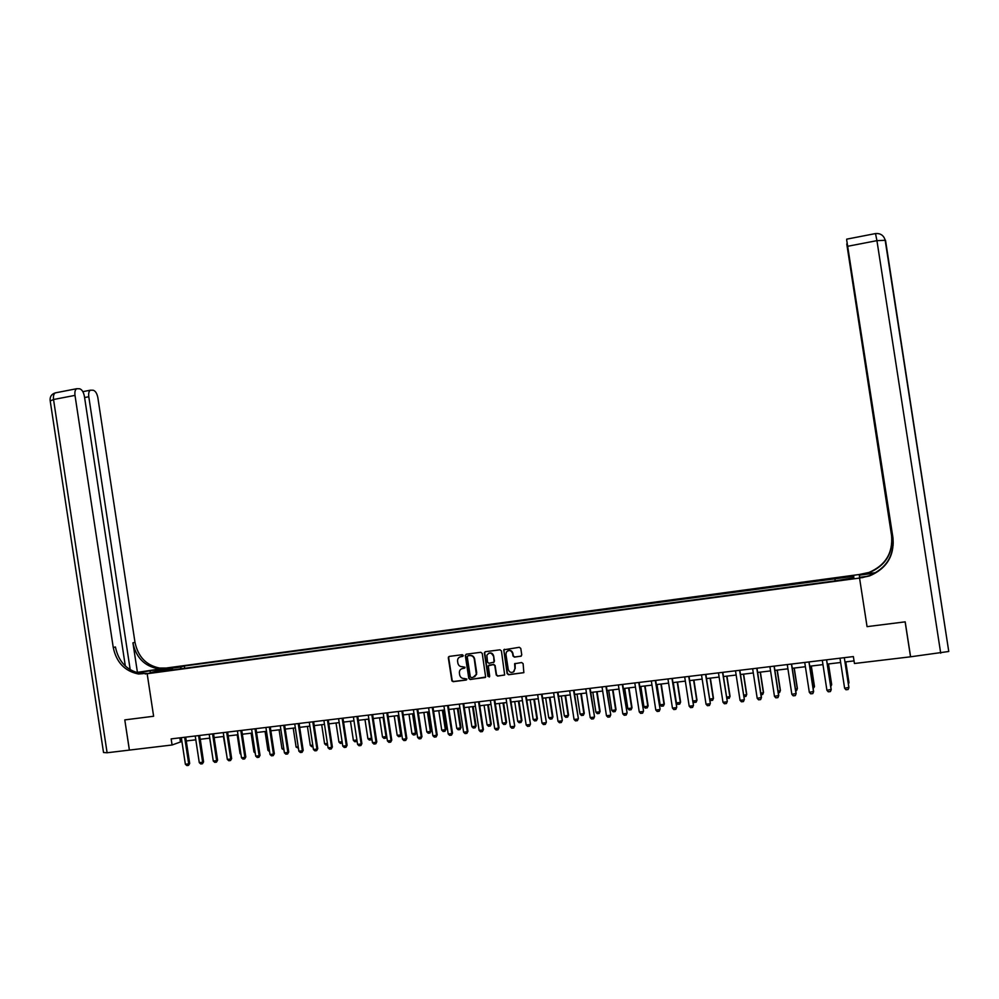 <?xml version="1.0" encoding="UTF-8"?>
<svg xmlns="http://www.w3.org/2000/svg" width="999" height="999" viewBox="0 0 999 999"><rect width="100%" height="100%" fill="white"/><g stroke="black" fill="none" stroke-linecap="round" stroke-linejoin="round"><path stroke-width="1.5" d="M463.261 655.481L462.275 654.707L449.338 656.393L448.314 657.817L451.885 680.881L453.196 681.668L466.146 680.044L466.87 679.058L464.198 678.483C461.838 678.546 460.339 677.397 459.69 675.037L459.39 673.026C459.24 670.541 460.339 669.03 462.674 668.481L465.072 667.27L462.4 666.708C460.027 666.77 458.529 665.609 457.892 663.236L457.579 661.251C457.442 658.766 458.541 657.255 460.864 656.705L463.261 655.481M848.201 576.236L843.893 577.047L848.201 576.236M520.716 656.331L521.765 654.882L520.779 648.413L519.33 647.302L503.746 649.825L507.13 673.626L508.566 674.75L523.851 672.664L523.114 663.661L521.665 662.537L514.622 663.736L514.91 668.643L513.948 671.59C511.301 673.189 509.415 672.477 508.266 669.48L505.944 654.345L506.393 652.035C509.015 649.65 511.076 650.137 512.599 653.483L512.986 656.018L514.423 657.13L521.291 656.093M940.708 653.196L876.935 240.647L885.514 240.284L948.763 651.485L910.601 656.793L905.194 621.853L867.057 626.635L905.131 621.853L910.526 656.805L854.445 663.498L853.371 656.58L171.154 738.898L172.078 744.992L181.905 741.47M125.325 666.046L84.403 396.303C83.516 391.958 81.906 389.435 79.57 388.761L76.723 388.711C75.162 389.672 74.588 391.895 75 395.379L53.534 399.513L107.105 752.759L129.37 750.099L124.788 719.892L153.621 716.258L147.165 673.738L859.552 578.059L867.057 626.635L859.552 578.059L869.542 575.936C886.6 568.631 894.417 555.956 892.981 537.912L846.665 239.86L893.231 542.345M867.194 576.311L859.502 577.347L859.552 578.059L859.302 574.5L168.032 667.782L147.165 673.738L153.621 716.258L124.788 719.892L129.42 750.087L172.078 744.992M482.242 653.408L480.806 652.297L466.346 654.183L465.297 655.444L468.806 678.421L470.217 679.545L485.639 677.047L482.242 653.408M485.427 651.698L499.999 649.812L501.436 650.923L504.657 674.937L497.652 676.111L496.228 674.987L494.805 665.684L493.369 664.572L488.274 665.834L489.685 676.198L487.949 676.41L484.39 653.134L485.427 651.698M170.654 668.169L178.371 666.808L170.654 668.169M172.927 669.867L834.577 580.943L853.795 577.759L853.77 576.273L852.559 577.922M172.59 669.38L157.767 671.378L166.408 668.905L181.069 666.932L180.557 668.843M184.69 668.281L184.34 665.983L181.069 666.932M184.34 665.983L853.77 576.273M186.264 740.958L195.804 739.809M200.162 739.285L209.79 738.136M214.148 737.612L223.851 736.45M228.209 735.926L237.987 734.752M242.345 734.228L252.198 733.054M256.568 732.529L266.496 731.33M270.854 730.806L280.869 729.607M285.239 729.083L295.329 727.871M299.7 727.359L309.865 726.136M314.235 725.611L324.488 724.375M328.858 723.863L339.198 722.614M343.569 722.09L353.983 720.841L356.905 739.984L356.543 741.545L354.807 741.745L353.384 740.421L356.868 740.009M358.354 720.316L368.868 719.055M373.226 718.543L383.828 717.27M388.186 716.745L398.863 715.459M403.234 714.934L413.998 713.648M418.369 713.124L429.22 711.825M433.591 711.3L444.53 709.989M448.888 709.465L459.927 708.141M464.298 707.617L475.424 706.281M479.782 705.769L490.996 704.42M495.354 703.895L506.668 702.534M511.026 702.022L522.427 700.649M526.785 700.124L538.286 698.751M542.644 698.226L554.245 696.84M558.591 696.315L570.292 694.917M574.637 694.392L586.425 692.981M590.784 692.457L602.672 691.033M607.017 690.509L619.005 689.073M623.351 688.548L635.439 687.1M639.785 686.575L651.972 685.114M656.318 684.602L668.606 683.129M672.951 682.604L685.339 681.118M689.685 680.594L702.172 679.095M706.518 678.583L719.118 677.072M723.451 676.548L736.151 675.024M740.496 674.5L753.308 672.964M757.642 672.452L770.554 670.903M774.887 670.379L787.924 668.818M792.244 668.294L805.381 666.72M809.714 666.208L822.964 664.622M827.284 664.098L840.646 662.499M844.979 661.975L854.045 660.888M448.476 656.955L448.588 657.692M484.577 653.034L484.49 652.409M179.832 737.849L180.407 741.658M835.114 580.269L834.914 578.808M167.12 670.117L166.408 668.905M462.949 656.306L459.927 656.955M461.638 668.768L464.772 668.081M449.175 656.418L448.663 657.654L452.222 680.694L453.546 681.493L466.595 679.844M466.171 654.22L465.646 655.444L469.13 678.246L470.554 679.357L485.289 677.484M467.957 655.781L467.232 656.78L470.304 676.822L471.291 677.597L473.064 677.372L476.336 674.325L474.275 659.103C473.663 656.68 472.152 655.494 469.73 655.556L467.882 655.794M474.562 676.86L476.66 674.15L476.373 672.814M468.294 655.619L470.067 655.394C472.477 655.332 473.988 656.518 474.612 658.94L476.698 672.639M488.998 665.159L493.693 664.397L495.117 665.521L496.54 674.812L497.964 675.936L504.507 675.074M485.227 651.748L484.715 652.971L488.274 676.236L489.41 676.985M493.319 656.031C491.421 652.397 489.26 652.147 486.85 655.294L487.537 662.2L488.961 663.311L494.03 662.125L493.643 655.881C492.794 653.259 491.133 652.397 488.648 653.284M493.656 662.562L494.143 661.35M493.643 655.881L494.455 661.188M507.829 650.761C510.339 649.825 512.025 650.686 512.899 653.321L513.286 655.856L514.722 656.967L521.016 656.168M513.486 671.965L514.91 668.643M515.084 663.411L515.209 668.468M504.42 649.263L503.921 650.486L507.43 673.451L508.866 674.562L523.876 672.639M202.959 757.617L200.275 739.272M184.653 737.274L188.699 763.873L189.685 763.448L188.511 765.371L186.85 765.559L185.364 764.26L181.331 737.674M185.689 737.15L189.685 763.448M185.364 764.26L188.699 763.873L188.511 765.371M209.665 738.149L212.625 756.767M223.401 736.5L226.686 755.132M237.213 734.839L240.06 753.583L240.834 753.483M240.06 753.583L240.971 754.395M198.576 735.589L202.635 762.262L203.596 761.837L202.435 763.773L200.762 763.96L199.276 762.649L195.23 735.988M199.588 735.464L203.596 761.837M199.276 762.649L202.635 762.262L202.435 763.773M212.575 733.903L216.633 760.651L217.582 760.227L216.433 762.162L214.748 762.349L213.274 761.038L209.203 734.302M213.561 733.778L217.582 760.227M213.274 761.038L216.633 760.651L216.433 762.162M226.648 732.205L230.732 759.028L231.656 758.603L230.507 760.539L228.821 760.739L227.335 759.415L223.264 732.617M227.622 732.08L231.656 758.603M227.335 759.415L230.732 759.028L230.507 760.539M251.099 733.179L253.958 751.96L255.057 751.835M253.958 751.96L255.257 753.134M240.796 730.494L244.892 757.392L245.804 756.967L244.668 758.915L242.957 759.115L241.483 757.791L237.4 730.906M241.758 730.381L245.804 756.967M241.483 757.791L244.892 757.392L244.668 758.915M136.388 672.502L168.032 667.782L137.7 672.864M143.319 673.626L138.524 674.013C124.813 671.216 116.396 662.387 113.249 647.489L75 395.379M130.207 669.742L88.786 396.74C88.374 393.306 88.923 391.121 90.434 390.184L93.169 390.234C95.429 390.896 96.99 393.369 97.852 397.639L134.99 642.345C138.049 656.793 146.254 665.371 159.603 668.056L166.109 668.044M164.123 668.606L157.605 668.631C144.218 665.921 136.001 657.33 132.929 642.832L137.4 672.215M107.105 752.759L103.521 752.509L50.212 400.949L53.534 399.513C53.134 396.054 53.721 393.831 55.332 392.869L56.219 392.694M145.192 674.013L147.278 673.413L140.622 673.413C126.96 670.641 118.556 661.825 115.422 646.977L113.249 647.489M875.923 572.602L861.837 574.5L869.005 572.777C885.539 565.696 893.118 553.396 891.72 535.914L893.156 545.192M875.124 573.051L859.352 575.187L859.302 574.5L868.943 572.452C885.426 565.384 892.981 553.134 891.583 535.701L846.765 243.956L893.218 543.618M859.677 577.322L859.352 575.187M862.149 577.709L869.48 575.586C886.488 568.306 894.267 555.681 892.831 537.687L892.981 537.912M269.58 751.623L267.932 750.336L269.368 750.174M265.06 731.505L267.932 750.336M283.966 749.949L281.968 748.713L283.753 748.501M279.096 729.819L281.968 748.713M298.439 748.276L296.104 747.065L298.214 746.827M293.219 728.134L296.104 747.065M312.987 746.59L311.725 746.74L310.302 745.416L312.762 745.129M307.405 726.423L310.302 745.416M327.622 744.892L326.011 745.079L324.588 743.768L327.397 743.431M321.678 724.712L324.588 743.768M255.032 728.783L259.141 755.756L260.027 755.331L258.903 757.279L257.193 757.479L255.719 756.143L251.611 729.195M255.981 728.658L260.027 755.331M255.719 756.143L259.141 755.756L258.903 757.279M269.355 727.047L273.464 754.108L274.338 753.683L273.214 755.631L271.491 755.831L270.017 754.495L265.909 727.459M270.267 726.935L274.338 753.683M270.017 754.495L273.464 754.108L273.214 755.631M283.741 725.311L287.874 752.447L288.723 752.022L287.612 753.97L285.876 754.17L284.415 752.846L280.282 725.736M284.64 725.199L288.723 752.022M284.415 752.846L287.874 752.447L287.612 753.97M298.214 723.563L302.36 750.773L303.197 750.349L302.085 752.309L300.349 752.509L298.876 751.173L294.742 723.988M299.101 723.463L303.197 750.349M298.876 751.173L302.36 750.773L302.085 752.309M312.774 721.815L316.933 749.088L317.744 748.676L316.646 750.636L314.897 750.836L313.424 749.5L309.278 722.227M313.636 721.703L317.744 748.676M313.424 749.5L316.933 749.088L316.646 750.636M342.307 742.994L340.372 743.418L338.948 742.095L342.108 741.72M336.026 723.001L338.948 742.095M342.232 742.532L342.095 743.219M327.422 720.042L331.593 747.402L332.38 746.977L331.281 748.95L329.52 749.15L328.059 747.814L323.901 720.466M328.259 719.942L332.38 746.977M328.059 747.814L331.593 747.402L331.281 748.95M357.03 740.759L356.543 741.545M350.462 721.266L353.384 740.421M342.145 718.269L346.328 745.704L347.103 745.291L346.016 747.264L344.243 747.464L342.782 746.116L338.599 718.693M342.969 718.169L347.103 745.291M342.782 746.116L346.328 745.704L346.016 747.264M364.972 719.53L367.907 738.736L371.403 738.323L368.469 719.105M371.828 738.511L371.079 739.859L371.765 738.124M371.079 739.859L369.33 740.059L367.907 738.736M356.955 716.483L361.151 743.993L361.9 743.581L360.939 745.491L359.041 745.766L357.58 744.405L353.384 716.907M357.754 716.383L361.9 743.581M357.58 744.405L361.151 743.993L360.814 745.554M379.57 717.781L382.505 737.037L386.026 736.625L383.079 717.357M385.689 738.161L386.713 736.238L385.689 738.161L383.928 738.373L382.505 737.037M371.84 714.685L376.049 742.282L376.785 741.857L375.836 743.78L373.926 744.055L372.465 742.694L368.256 715.109M372.627 714.585L376.785 741.857M372.465 742.694L376.049 742.282L375.711 743.843M394.243 716.021L397.19 735.326L400.736 734.914L397.777 715.596M401.411 734.527L400.374 736.463L401.411 734.527L398.514 715.509M400.374 736.463L398.613 736.675L397.19 735.326M386.825 712.874L391.046 740.546L391.758 740.134L390.696 742.12L388.886 742.332L387.437 740.958L383.216 713.311M387.587 712.786L391.758 740.134M387.437 740.958L391.046 740.546L390.696 742.12M409.003 714.248L411.963 733.616L415.522 733.204L412.562 713.823M416.183 732.804L415.147 734.752L416.183 732.804L413.274 713.736M415.147 734.752L413.374 734.964L411.963 733.616M401.885 711.063L406.118 738.81L406.818 738.398L405.756 740.396L403.946 740.596L402.497 739.223L398.264 711.5M402.622 710.963L406.818 738.398M402.497 739.223L406.118 738.81L405.756 740.396M423.851 712.474L426.81 731.892L430.394 731.468L427.422 712.037M431.031 731.081L430.007 733.029L431.031 731.081L428.109 711.962M430.007 733.029L428.221 733.241L426.81 731.892M438.773 710.676L441.745 730.157L445.342 729.732L442.37 710.252M445.966 729.345L444.955 731.305L445.966 729.345L443.032 710.164M444.955 731.305L443.156 731.505L441.745 730.157M453.783 708.878L456.768 728.408L460.389 727.984L457.405 708.441M460.989 727.597L459.977 729.557L460.989 727.597L458.042 708.366M459.977 729.557L458.179 729.769L456.768 728.408M468.881 707.067L471.878 726.66L475.512 726.236L472.515 706.63M476.098 725.848L475.099 727.809L476.098 725.848L473.139 706.555M475.099 727.809L473.276 728.021L471.878 726.66M484.065 705.244L487.075 724.887L490.734 724.462L487.724 704.807M491.283 724.075L490.297 726.048L491.283 724.075L488.324 704.732M490.297 726.048L488.474 726.261L487.075 724.887M499.338 703.421L502.347 723.114L506.031 722.689L503.021 702.971M506.568 722.302L505.581 724.275L506.568 722.302L503.596 702.909M505.581 724.275L503.746 724.487L502.347 723.114M514.697 701.573L517.719 721.328L521.416 720.903L518.394 701.136M521.928 720.516L520.966 722.489L521.928 720.516L518.956 701.061M520.966 722.489L519.105 722.714L517.719 721.328M530.144 699.725L533.179 719.542L536.9 719.105L533.866 699.275M537.387 718.718L536.426 720.704L537.387 718.718L534.403 699.213M536.426 720.704L534.565 720.916L533.179 719.542M545.679 697.864L548.726 717.732L552.472 717.294L549.425 697.414M552.934 716.92L551.985 718.905L552.934 716.92L549.937 697.352M551.985 718.905L550.112 719.118L548.726 717.732M561.301 695.991L564.36 715.921L568.131 715.471L565.072 695.541M568.568 715.097L567.619 717.095L568.568 715.097L565.559 695.479M567.619 717.095L565.746 717.307L564.36 715.921M577.022 694.105L580.082 714.085L583.878 713.648L580.806 693.656M584.29 713.274L583.354 715.272L584.29 713.274L581.281 693.593M583.354 715.272L581.468 715.484L580.082 714.085M592.832 692.207L595.904 712.25L599.712 711.812L596.64 691.758M600.112 711.438L599.188 713.436L600.112 711.438L597.09 691.695M599.188 713.436L597.277 713.648L595.904 712.25M608.741 690.297L611.825 710.401L615.659 709.952L612.562 689.847M616.021 709.59L615.109 711.588L616.021 709.59L612.986 689.797M615.109 711.588L613.186 711.812L611.825 710.401M624.737 688.386L627.822 708.541L631.68 708.091L628.583 687.924M632.03 707.729L631.118 709.727L632.03 707.729L628.983 687.874M631.118 709.727L629.195 709.952L627.822 708.541M640.821 686.45L643.93 706.68L647.802 706.218L644.692 685.988M648.126 705.856L647.227 707.866L648.126 705.856L645.067 685.951M647.227 707.866L645.292 708.091L643.93 706.68M657.005 684.515L660.127 704.794L664.023 704.345L660.901 684.053M664.323 703.97L663.436 705.993L664.323 703.97L661.251 684.003M663.436 705.993L661.475 706.218L660.127 704.794M673.289 682.567L676.41 702.896L680.331 702.447L677.21 682.092M680.606 702.085L679.732 704.095L680.606 702.085L677.534 682.055M679.732 704.095L677.772 704.332L676.41 702.896M692.819 700.998L696.753 700.536L693.606 680.132M696.99 700.174L696.128 702.197L696.99 700.174L693.905 680.094M696.128 702.197L694.155 702.434L692.819 701.023M417.033 709.228L421.291 737.062L421.953 736.65L420.904 738.648L419.081 738.86L417.644 737.487L413.399 709.665M417.757 709.14L421.953 736.65M417.644 737.487L421.291 737.062L420.904 738.648M432.28 707.392L436.538 735.301L437.187 734.889L436.151 736.9L434.315 737.112L432.879 735.726L428.608 707.829M432.979 707.304L437.187 734.889M432.879 735.726L436.538 735.301L436.151 736.9M447.602 705.544L451.885 733.541L452.51 733.129L451.473 735.139L449.637 735.351L448.201 733.965L443.918 705.981M448.276 705.456L452.51 733.129M448.201 733.965L451.885 733.541L451.473 735.139M463.024 703.683L467.32 731.755L467.919 731.355L466.895 733.366L465.047 733.578L463.611 732.18L459.315 704.133M463.673 703.596L467.919 731.355M463.611 732.18L467.32 731.755L466.895 733.366M478.533 701.81L482.842 729.969L483.416 729.557L482.405 731.58L480.544 731.792L479.108 730.394L474.8 702.26M479.158 701.735L483.416 729.557M479.108 730.394L482.842 729.969L482.405 731.58M494.13 699.924L498.451 728.171L499.013 727.759L498.002 729.782L496.128 729.994L494.692 728.596L490.384 700.374M494.742 699.849L499.013 727.759M494.692 728.596L498.451 728.171L498.002 729.782M509.827 698.039L514.697 725.961L513.698 727.984L511.813 728.196L510.377 726.797L506.043 698.488M510.414 697.964L514.697 725.961M510.377 726.797L514.16 726.36L513.698 727.984M525.611 696.128L530.469 724.138L529.482 726.161L527.584 726.385L526.161 724.974L521.815 696.59M526.173 696.066L530.469 724.138M526.161 724.974L529.957 724.537L529.482 726.161M541.483 694.218L546.341 722.302L545.354 724.337L543.444 724.562L542.032 723.139L537.662 694.68M542.02 694.143L546.341 722.302M542.032 723.139L545.854 722.702L545.354 724.337M557.454 692.282L562.3 720.466L561.326 722.502L559.403 722.727L557.991 721.303L553.608 692.744M557.966 692.22L562.3 720.466M557.991 721.303L561.838 720.866L561.326 722.502M573.526 690.346L578.359 718.618L577.397 720.654L575.461 720.878L574.05 719.455L569.655 690.809M574.013 690.284L578.359 718.618M574.05 719.455L577.922 719.005L577.397 720.654M589.685 688.398L594.505 716.745L593.556 718.793L591.608 719.018L590.197 717.594L585.801 688.86M590.147 688.336L594.505 716.745M590.197 717.594L594.093 717.145L593.556 718.793M605.943 686.438L610.751 714.872L609.815 716.932L607.854 717.157L606.455 715.721L602.035 686.912M606.381 686.375L610.751 714.872M606.455 715.721L610.364 715.272L609.815 716.932M622.302 684.465L627.097 712.986L626.173 715.047L624.2 715.272L622.802 713.835L618.369 684.939M622.714 684.415L627.097 712.986M622.802 713.835L626.735 713.373L626.173 715.047M638.761 682.479L643.543 711.088L642.619 713.161L640.646 713.386L639.248 711.937L634.802 682.954M639.148 682.429L643.543 711.088M639.248 711.937L643.206 711.475L642.619 713.161M655.307 680.481L660.089 709.19L659.178 711.251L657.192 711.475L655.794 710.027L651.336 680.956M655.681 680.431L660.089 709.19M655.794 710.027L659.777 709.565L659.178 711.251M671.965 678.471L676.735 707.267L675.836 709.34L673.826 709.565L672.439 708.104L667.956 678.945M672.302 678.433L676.735 707.267M672.439 708.104L676.448 707.642L675.836 709.34M688.723 676.448L693.481 705.331L692.594 707.404L690.571 707.642L689.185 706.181L684.69 676.935M689.035 676.41L693.481 705.331M689.185 706.181L693.219 705.719L692.594 707.404M709.665 699.038L713.261 698.626L710.102 678.146M713.473 698.264L712.624 700.287L713.473 698.264L710.376 678.121M712.624 700.287L710.639 700.524L709.74 699.575M705.581 674.412L710.326 703.396L709.452 705.469L707.417 705.706L706.043 704.233L701.523 674.899M705.868 674.375L710.326 703.396M706.043 704.233L710.102 703.771L709.452 705.469M726.61 697.077L729.869 696.69L726.71 676.161M730.057 696.328L729.208 698.363L730.057 696.328L726.947 676.123M729.208 698.363L726.773 698.126M722.539 672.364L727.284 701.435L726.41 703.521L724.362 703.758L722.989 702.285L718.468 672.851M722.801 672.339L727.284 701.435M722.989 702.285L727.072 701.81L726.41 703.521M743.656 695.092L746.578 694.755L743.406 674.15M746.74 694.392L745.903 696.44L746.74 694.392L743.618 674.125M745.903 696.44L743.905 696.665M739.61 670.304L744.33 699.462L743.468 701.56L741.42 701.798L740.047 700.311L735.501 670.804M739.847 670.279L744.33 699.462M740.047 700.311L744.155 699.837L743.468 701.56M760.813 693.094L763.386 692.806L760.202 672.14M761.063 694.68L762.699 694.492L763.523 692.444L760.389 672.115M756.78 668.231L761.338 697.864L760.639 699.587L758.578 699.824L757.205 698.338L752.647 668.731M757.205 698.338L761.488 697.489L756.98 668.206M778.084 691.096L780.294 690.833L777.097 670.117M778.321 692.682L779.582 692.532L780.406 690.484L777.272 670.092M774.063 666.146L778.633 695.866L777.921 697.602L775.836 697.839L774.475 696.353L769.904 666.645M774.475 696.353L778.758 695.504L774.237 666.133M795.454 689.073L797.302 688.86L794.105 668.081M795.691 690.671L796.578 690.559L797.389 688.511L794.242 668.056M791.445 664.048L796.041 693.868L795.304 695.604L793.206 695.841L791.857 694.342L787.262 664.56M791.857 694.342L796.128 693.493L791.595 664.035M812.924 687.05L814.422 686.875L811.2 666.021M813.174 688.648L814.472 686.525L811.313 666.008M808.94 661.937L813.548 691.845L812.799 693.593L810.689 693.83L809.327 692.332L804.732 662.449M809.327 692.332L813.611 691.483L809.053 661.925M830.519 685.002L831.643 684.877L828.408 663.96M830.756 686.6L831.668 684.527L828.496 663.948M826.535 659.815L831.168 689.809L830.394 691.57L828.271 691.808L826.922 690.297L822.302 660.327M826.922 690.297L831.193 689.447L826.623 659.802M848.213 682.954L848.963 682.866L845.728 661.887M848.388 684.14L848.963 682.517L845.778 661.875M844.63 688.261L848.9 687.412L844.305 657.667L848.888 687.774L848.101 689.522L845.966 689.772L844.63 688.261L839.984 658.191M132.929 642.832L134.99 642.345M88.786 396.74L84.59 397.552M150.35 672.677L150.062 670.816M875.511 233.566L876.935 240.647L847.914 246.241M140.622 673.413L138.524 674.013M157.605 668.631L159.603 668.056M90.434 390.184L82.842 391.658M76.723 388.711L55.332 392.869C51.573 394.043 49.838 396.591 50.125 400.512M948.763 651.485L885.126 239.96C883.628 235.339 880.456 233.204 875.586 233.554L846.69 239.161"/></g></svg>
